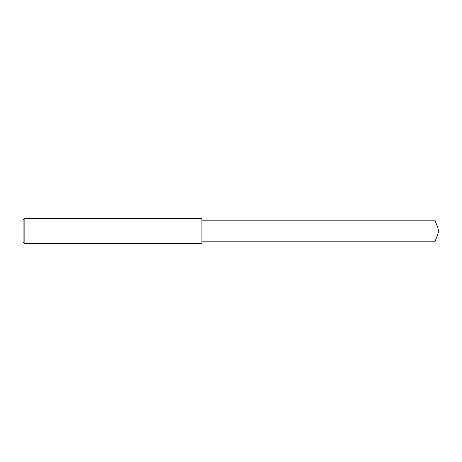 <?xml version="1.0" encoding="UTF-8"?>
<svg xmlns="http://www.w3.org/2000/svg" width="462" height="462" viewBox="0 0 462 462"><rect width="100%" height="100%" fill="white"/><g stroke="black" fill="none" stroke-linecap="round" stroke-linejoin="round"><path stroke-width="0.69" d="M24.139 218.526L23.1 219.565L23.1 242.435L24.139 243.474L24.139 218.526L201.894 218.526L201.894 243.474L24.139 243.474M434.967 220.189L434.967 241.811L438.9 231L434.967 220.189L201.894 220.189M434.967 241.811L201.894 241.811"/></g></svg>
